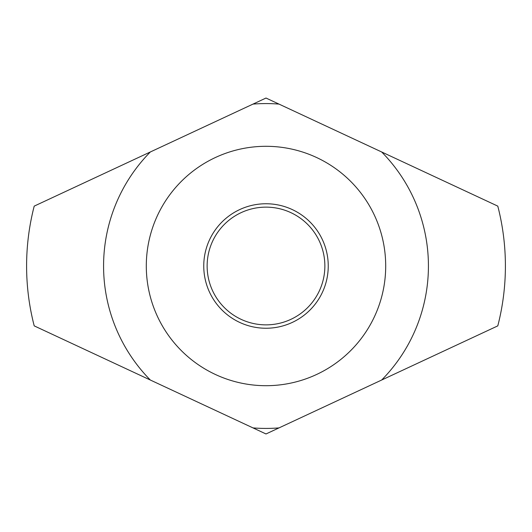 <?xml version="1.0" encoding="UTF-8"?>
<svg xmlns="http://www.w3.org/2000/svg" width="532" height="532" viewBox="0 0 532 532"><rect width="100%" height="100%" fill="white"/><g stroke="black" fill="none" stroke-linecap="round" stroke-linejoin="round"><path stroke-width="0.8" d="M328.244 266A62.244 62.244 0 0 0 266 203.756A62.244 62.244 0 0 0 203.756 266A62.244 62.244 0 0 0 266 328.244A62.244 62.244 0 0 0 328.244 266M385.7 266A119.7 119.7 0 0 1 266 385.7A119.7 119.7 0 0 1 146.3 266A119.7 119.7 0 0 1 266 146.3A119.7 119.7 0 0 1 385.7 266M324.866 266A58.866 58.866 0 0 1 266 324.866A58.866 58.866 0 0 1 207.134 266A58.866 58.866 0 0 1 266 207.134A58.866 58.866 0 0 1 324.866 266M381.67 380.028L497.792 325.877A239.4 239.4 0 0 0 497.792 206.123L279.001 104.099A162.426 162.426 0 0 0 252.999 104.099L34.208 206.123A239.4 239.4 0 0 0 34.208 325.877L252.999 427.901A162.426 162.426 0 0 0 279.001 427.901L381.67 380.028A162.426 162.426 0 0 0 381.67 151.972M150.33 151.972A162.426 162.426 0 0 0 150.33 380.028M279.001 104.099L266 98.034L252.999 104.099M252.999 427.901L266 433.966L279.001 427.901"/></g></svg>
